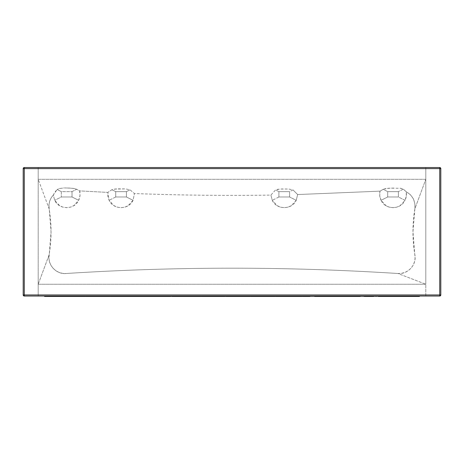 <?xml version="1.0" encoding="UTF-8"?>
<svg xmlns="http://www.w3.org/2000/svg" width="464" height="464" viewBox="0 0 464 464"><rect width="100%" height="100%" fill="white"/><g stroke="black" fill="none" stroke-linecap="round" stroke-linejoin="round"><path stroke-width="0.35" stroke-dasharray="2.32 1.74" d="M425.807 284.252L38.193 284.252L38.193 296.032L425.807 296.032L425.807 167.539L38.193 167.539L38.193 296.032L38.193 167.539L38.193 179.319L425.807 179.319L425.807 167.539L425.807 284.252L425.807 179.319L414.88 208.748C412.322 224.112 412.322 239.476 414.88 254.823C416.881 264.602 407.902 274.485 398.013 273.511L425.807 284.252L398.013 273.511C287.332 266.417 176.656 266.417 65.987 273.511C56.063 274.508 47.142 264.567 49.12 254.823L38.193 284.252L425.807 284.252M440.8 168.612L440.8 294.959L440.8 168.612A1.073 1.073 0 0 0 439.727 167.539L425.807 167.539L439.727 167.539M439.727 296.032L38.193 296.032L38.193 167.539L24.273 167.539L425.807 167.539L425.807 296.032L439.727 296.032A1.073 1.073 0 0 0 440.8 294.959M24.273 167.539A1.073 1.073 0 0 0 23.2 168.612L23.2 294.959L23.2 168.612M38.193 296.032L24.273 296.032L38.193 296.032M23.2 294.959A1.073 1.073 0 0 0 24.273 296.032M72.024 196.985L72.024 191.632L72.024 196.985L61.318 196.985L61.318 191.632L72.024 191.632L61.318 191.632L61.318 196.985L61.318 191.632L72.024 191.632L72.024 196.985L61.318 196.985L72.024 196.985L78.642 200.297C74.397 210.012 58.951 210.012 54.7 200.297L53.308 195.031L57.124 189.532L61.318 191.632L57.124 189.532L59.421 188.541L64.368 187.932L69.38 188.059L74.356 188.552L76.74 189.277L72.024 191.632L61.318 191.632L61.318 196.985L54.7 200.297L61.318 196.985L72.024 196.985L72.024 191.632L76.74 189.277L79.617 190.895C80.434 194.12 80.115 197.252 78.642 200.297L72.024 196.985M126.423 191.632L115.716 191.632L126.423 191.632L126.423 196.985L126.423 191.632L126.423 196.985L115.716 196.985L126.423 196.985L115.716 196.985L115.716 191.632L115.716 196.985L115.716 191.632L126.423 191.632L115.716 191.632L111.894 189.724L116.365 188.848L125.57 188.889L130.042 189.822L126.423 191.632L130.042 189.822L134.432 193.54L133.04 200.297C128.789 210.012 113.349 210.012 109.098 200.297L107.822 192.403L111.894 189.724L115.716 191.632L115.716 196.985L109.098 200.297L115.716 196.985L126.423 196.985L133.04 200.297L126.423 196.985L126.423 191.632M289.606 196.985L289.606 191.632L289.606 196.985L278.899 196.985L289.606 196.985L278.899 196.985L278.899 191.632L278.899 196.985L278.899 191.632L289.606 191.632L289.606 196.985L296.223 200.297C291.972 210.012 276.532 210.012 272.281 200.297L270.889 195.089L275.552 189.956L279.844 189.039L288.712 189.022L293.016 189.927L289.606 191.632L278.899 191.632L289.606 191.632L278.899 191.632L275.552 189.956L278.899 191.632L278.899 196.985L272.281 200.297L278.899 196.985L289.606 196.985L289.606 191.632L293.016 189.927L297.639 194.549L296.223 200.297L289.606 196.985M403.721 189.515L406.168 191.696C406.742 194.66 406.36 197.525 405.014 200.297L398.396 196.985L398.396 191.632L398.396 196.985L387.689 196.985L387.689 191.632L398.396 191.632L387.689 191.632L387.689 196.985L387.689 191.632L398.396 191.632L398.396 196.985L387.689 196.985L398.396 196.985L405.014 200.297C400.763 210.012 385.323 210.012 381.072 200.297L387.689 196.985L398.396 196.985L398.396 191.632L387.689 191.632L387.689 196.985L381.072 200.297C379.645 197.339 379.297 194.288 380.039 191.151L383.131 189.353L387.689 191.632L383.131 189.353L388.374 188.262L394.348 188.059M38.193 284.252L49.12 254.823C51.678 239.459 51.678 224.1 49.12 208.748L38.193 179.319L38.193 284.252M59.317 188.57L63.719 187.943M67.002 187.99L73.556 188.401L76.74 189.277L79.617 190.895L107.816 192.403L111.894 189.724L114.098 189.109L125.57 188.889L130.042 189.822L134.432 193.54C179.899 195.257 225.388 195.773 270.889 195.089L275.552 189.956L277.658 189.312L282.06 188.964L288.712 189.022L293.016 189.927L297.639 194.549L380.033 191.151L383.131 189.353L385.567 188.628L390.653 188.158L400.89 188.326L403.28 189.19L398.396 191.632L403.28 189.19L406.168 191.696C412.711 195.524 415.611 201.208 414.88 208.748L425.807 179.319L38.193 179.319L49.12 208.748C48.389 203.522 49.781 198.952 53.308 195.031L54.938 192.09L57.124 189.532M400.333 188.216L403.28 189.19M406.168 191.696L410.327 194.66L413.343 198.783L414.915 203.644L414.88 208.748L412.96 231.785L415.071 258.431L414.456 261.986L413.064 265.315L410.965 268.244L408.256 270.634L405.089 272.362L401.615 273.337L398.013 273.511C342.728 269.967 287.39 268.192 232 268.192C176.604 268.192 121.266 269.967 65.987 273.511L62.385 273.337L58.911 272.362L55.744 270.634L53.035 268.244L50.936 265.315L49.544 261.986L48.929 258.431L51.04 231.785L48.935 205.042L49.602 201.393L51.086 198L53.308 195.031L54.7 200.297L59.624 205.697L63.005 207.176L66.671 207.692L70.342 207.176L73.724 205.697L78.642 200.297L79.988 195.663L79.617 190.895L107.816 192.403L107.851 196.423L109.098 200.297L114.022 205.697L117.398 207.176L121.069 207.692L124.741 207.176L128.116 205.697L133.04 200.297L134.432 193.546C179.899 195.257 225.388 195.773 270.889 195.089L272.281 200.297L277.205 205.697L280.581 207.176L284.252 207.692L287.924 207.176L291.299 205.697L296.223 200.297L297.639 194.549L380.033 191.151L379.743 195.791L381.072 200.297L385.996 205.697L389.371 207.176L393.043 207.692L396.714 207.176L400.09 205.697L405.014 200.297L406.313 196.069L406.168 191.696M79.994 296.032L79.994 296.461L72.059 296.461L72.059 296.032L79.994 296.032L44.561 296.032L52.496 296.032L52.496 296.461L44.561 296.461L44.561 296.032M79.994 296.461L79.524 296.461L79.524 296.032L79.524 296.461L75.388 296.461L75.388 296.032L75.388 296.461L71.16 296.461L71.16 296.032L71.16 296.461L65.209 296.461L65.209 296.032L65.209 296.461L72.773 296.461L72.773 296.032L72.773 296.461L77.929 296.461L77.929 296.032L77.929 296.461L85.144 296.461L44.561 296.461M64.658 296.032L72.233 296.032L72.233 296.461L64.658 296.461L64.658 296.032L64.658 296.461L59.897 296.461L59.897 296.032L64.658 296.032M52.299 296.032L59.897 296.032L59.897 296.461L52.299 296.461L52.299 296.032M109.8 296.032L109.8 296.461L95.857 296.461L95.857 296.032L109.8 296.032L87.922 296.032L110.13 296.032L95.857 296.032L108.831 296.032L108.831 296.461L95.857 296.461L95.857 296.032L95.857 296.461L95.857 296.032L95.857 296.461L110.13 296.461L87.922 296.461L87.922 296.032M110.13 296.032L110.13 296.461L87.922 296.461L105.421 296.461L93.049 296.461L93.049 296.032L98.206 296.032L98.206 296.461L85.486 296.461L93.049 296.461L93.049 296.032L85.486 296.032L91.437 296.032L91.437 296.461L91.437 296.032L95.671 296.032L95.671 296.461L95.671 296.032L99.806 296.032L99.806 296.461L99.806 296.032L105.421 296.032L105.421 296.461L105.421 296.032L98.206 296.032L98.206 296.461L105.421 296.461L87.922 296.461M109.8 296.461L95.857 296.461L110.13 296.461L106.111 296.461L106.111 296.032L120.715 296.032L120.715 296.461L110.13 296.461M95.857 296.032L95.857 296.461L95.857 296.032L95.857 296.461L108.831 296.461L108.831 296.032L95.857 296.032M108.831 296.032L108.831 296.461L108.831 296.032M138.156 296.032L115.948 296.032L138.156 296.032L138.156 296.461L123.876 296.461L123.876 296.032L123.876 296.461L123.876 296.032L123.876 296.461L137.356 296.461L137.356 296.032L115.948 296.461L115.948 296.032M142.918 296.461L159.836 296.461L152.436 296.461L152.436 296.032L159.836 296.032L159.836 296.461L142.918 296.461L142.918 296.032L152.436 296.032L152.436 296.461L142.918 296.461L157.174 296.461L157.174 296.032L165.573 296.032L150.962 296.032L150.962 296.461L148.039 296.461L148.039 296.032L150.962 296.032L150.962 296.461L154.228 296.461L154.228 296.032L154.228 296.461L160.416 296.461L160.416 296.032L160.416 296.461L165.573 296.461L115.948 296.461L135.326 296.461L117.798 296.461L117.798 296.032L117.798 296.461L111.609 296.461L111.609 296.032L111.609 296.461L106.111 296.461L106.111 296.032L118.482 296.032L118.482 296.461L118.482 296.032L122.948 296.032L122.948 296.461L122.948 296.032L126.933 296.032L126.933 296.461L126.933 296.032L129.914 296.032L129.914 296.461L129.914 296.032L135.326 296.032L135.326 296.461L135.326 296.032L130.169 296.032L130.169 296.461L130.169 296.032L123.981 296.032L123.981 296.461L123.981 296.032L120.715 296.032L120.715 296.461L135.326 296.461L115.948 296.461M123.876 296.032L137.356 296.032L137.356 296.461L123.876 296.461L123.876 296.032M159.836 296.032L142.918 296.032M153.294 296.461L154.17 296.461M200.477 296.032L200.477 296.461L196.481 296.461L196.481 296.032L200.477 296.032L195.356 296.032L195.356 296.461L195.356 296.032L189.962 296.032L189.962 296.461L189.962 296.032L191.394 296.032L191.394 296.461L191.394 296.032L194.149 296.032L194.149 296.461L184.481 296.461L184.481 296.032L189.445 296.032L189.445 296.461L189.445 296.032L184.017 296.032L184.017 296.461L189.445 296.461L176.256 296.461L176.262 296.032L181.679 296.032L181.679 296.461L179.4 296.461L184.017 296.461L184.017 296.032L171.576 296.461L179.4 296.461L179.4 296.032L171.576 296.032M171.471 296.032L184.481 296.032L184.481 296.461L184.481 296.032L197.38 296.032L189.382 296.032L189.382 296.461L189.382 296.032L184.921 296.032L184.921 296.461L196.324 296.461L196.318 296.032L171.999 296.032L180.397 296.032L180.397 296.461L171.506 296.461M196.272 296.032L196.272 296.461L188.918 296.461L188.918 296.032L196.318 296.032M184.834 296.032L179.928 296.032L179.928 296.461L184.834 296.461L184.834 296.032M188.993 296.461L171.471 296.461M175.293 296.461L180.31 296.461L180.31 296.032L176.262 296.032L176.262 296.461L176.262 296.032L176.262 296.461L181.679 296.461L181.679 296.032L187.125 296.032L187.125 296.461L187.125 296.032L187.125 296.461L179.98 296.461L196.597 296.461L179.371 296.461M172.04 296.461L172.736 296.461M197.38 296.461L195.077 296.461L195.077 296.032L196.69 296.032L196.69 296.461L189.962 296.461L197.38 296.461M209.287 296.032L224.878 296.032L201.08 296.032L209.287 296.032L209.287 296.461L209.287 296.032M200.552 296.461L209.287 296.461L200.552 296.461L209.229 296.461L209.229 296.032L209.229 296.461L200.552 296.461M216.845 296.032L224.878 296.032L216.845 296.032L216.845 296.461L216.845 296.032M224.878 296.461L216.845 296.461L224.878 296.461L224.878 296.032L224.878 296.461L216.729 296.461L216.729 296.032L216.729 296.461L212.993 296.461L212.993 296.032L212.993 296.461L209.229 296.461L224.878 296.461M225.405 296.461L234.134 296.461L225.933 296.461L234.134 296.461L234.134 296.032L225.405 296.032L237.846 296.032L237.846 296.461L225.405 296.461L234.134 296.461L234.134 296.032L225.933 296.032L249.725 296.032L241.698 296.032L249.725 296.032L249.725 296.461L234.076 296.461L234.076 296.032L234.076 296.461L225.405 296.461M249.725 296.461L241.698 296.461L241.698 296.032L241.698 296.461L249.725 296.461L249.725 296.032L241.582 296.032L241.582 296.461L241.582 296.032L237.846 296.032L237.846 296.461L368.758 296.461L368.758 296.032L229.338 296.032L229.338 296.461L249.725 296.461M275.111 296.461L283.84 296.461L275.639 296.461L283.84 296.461L283.84 296.032L275.111 296.032L299.431 296.032L291.404 296.032L291.404 296.461L299.431 296.461L275.111 296.461L283.84 296.461L283.84 296.032L299.431 296.032L299.431 296.461L299.431 296.032L291.404 296.032L291.404 296.461L299.431 296.461L291.288 296.461L291.288 296.032L291.288 296.461L287.552 296.461L287.552 296.032L287.552 296.461L283.782 296.461L283.782 296.032L283.782 296.461L275.111 296.461L299.431 296.461L275.111 296.461M44.933 296.461L64.519 296.461L44.933 296.461L44.933 296.032L58.563 296.032L58.563 296.461L54.578 296.461L54.578 296.032L54.578 296.461L50.518 296.461L50.518 296.032L50.518 296.461L44.933 296.461L51.678 296.461L51.678 296.032L44.933 296.032L44.933 296.461L66.346 296.461L44.933 296.461L45.745 296.461L44.933 296.461L44.933 296.032L66.346 296.032L44.933 296.032M45.275 296.032L51.678 296.032L51.678 296.461L45.275 296.461L45.275 296.032L45.275 296.461L51.052 296.461L51.052 296.032L45.275 296.032M54.717 296.032L51.052 296.032L51.052 296.461L54.717 296.461L54.717 296.032L54.717 296.461L58.452 296.461L58.452 296.032L54.717 296.032M64.177 296.032L58.452 296.032L58.452 296.461L64.177 296.461L64.177 296.032L64.177 296.461L57.548 296.461L57.548 296.032L64.177 296.032M64.519 296.032L57.548 296.032L57.548 296.461L64.519 296.461L64.519 296.032L64.519 296.461L58.563 296.461L58.563 296.032L64.519 296.032M77.929 296.032L65.209 296.032L77.929 296.032M141.856 296.032L148.039 296.032L148.039 296.461L141.856 296.461L141.856 296.032L141.856 296.461L136.358 296.461L136.358 296.032L141.856 296.032M159.836 296.461L157.174 296.461L157.174 296.032L153.195 296.032L153.195 296.461L153.195 296.032L148.729 296.032L148.729 296.461L148.729 296.032L145.22 296.032L145.22 296.461L145.22 296.032L136.358 296.032L136.358 296.461L138.156 296.461M55.639 296.461L66.346 296.461L55.639 296.461M302.076 296.461L327.984 296.461L324.44 296.461L327.114 296.461L327.114 296.032L326.349 296.032L326.349 296.461L309.732 296.461L310.921 296.461L310.921 296.032L310.056 296.032L309.732 296.461L309.732 296.032L309.732 296.461L316.639 296.461L316.639 296.032L309.732 296.032L310.056 296.461L291.955 296.461L291.955 296.032L305.034 296.032L305.034 296.461L311.831 296.461L311.831 296.032L312.179 296.461L311.559 296.461L311.559 296.032L311.559 296.461L306.803 296.461L306.559 296.032L306.559 296.461L306.559 296.032L306.6 296.461L306.803 296.032L312.179 296.032L305.034 296.032L305.034 296.461L290.679 296.461L292.262 296.461L292.262 296.032L291.589 296.032L291.589 296.461L292.424 296.461L283.173 296.461L285.836 296.461L285.836 296.032L283.185 296.032L283.185 296.461L285.836 296.461L280.645 296.461L280.645 296.032L285.232 296.032L285.232 296.461L276.109 296.461L276.109 296.032L277.107 296.032L277.107 296.461L277.107 296.032L279.815 296.032L279.815 296.461L274.7 296.461L276.973 296.461L276.973 296.032L274.816 296.032L274.816 296.461L268.546 296.461L268.546 296.032L273.905 296.032L273.905 296.461L275.616 296.461L275.616 296.032L273.905 296.032L273.905 296.461L268.546 296.461L270.234 296.461L270.234 296.032L269.317 296.032L269.317 296.461L270.692 296.461L265.466 296.461L265.466 296.032L269.155 296.032L269.155 296.461L269.52 296.032L269.468 296.461L269.033 296.461L269.033 296.032L269.468 296.032L269.468 296.461L269.143 296.032L270.396 296.032L270.396 296.461L269.143 296.461L269.143 296.032L269.143 296.461L264.724 296.461L266.962 296.461L266.962 296.032L264.793 296.032L264.793 296.461L267.003 296.461L264.642 296.461L264.642 296.032L266.614 296.032L266.614 296.461L259.202 296.461L259.202 296.032L263.262 296.032L263.262 296.461L258.373 296.461L261.255 296.461L261.255 296.032L259.399 296.032L259.399 296.461L261.255 296.461L258.953 296.461L274.578 296.461L250.258 296.461L258.987 296.461L250.786 296.461L258.987 296.461L258.987 296.032L250.258 296.032L258.929 296.032L258.929 296.461L250.258 296.461L258.987 296.461L258.987 296.032L250.786 296.032L274.578 296.032L266.551 296.032L274.578 296.032L274.578 296.461L250.258 296.461L274.578 296.461L266.551 296.461L266.551 296.032L266.551 296.461L274.578 296.461L274.578 296.032L266.435 296.032L266.435 296.461L266.435 296.032L262.699 296.032L262.699 296.461L262.699 296.032L258.929 296.032L260.971 296.032L260.971 296.461L258.953 296.461L258.929 296.032L258.953 296.461L257.253 296.461L258.349 296.461L258.373 296.032L254.771 296.032L254.771 296.461L258.373 296.461L250.705 296.461L250.705 296.032L254.771 296.032L254.771 296.461L250.224 296.461L250.224 296.032L250.705 296.032L250.705 296.461L249.968 296.461L249.968 296.032L246.593 296.032L246.593 296.461L249.968 296.461L240.949 296.461L240.949 296.032L246.593 296.032L246.593 296.461L240.52 296.461L240.857 296.032L242.092 296.032L242.092 296.461L240.857 296.461L243.333 296.461L243.333 296.032L242.092 296.032L242.092 296.461L243.716 296.461L241.901 296.461L241.901 296.032L243.699 296.032L243.699 296.461L238.426 296.461L290.029 296.461L290.029 296.032L239.262 296.032L239.262 296.461L290.029 296.461L290.029 296.032L292.871 296.032L292.871 296.461L286.433 296.461L286.433 296.032L292.448 296.032L292.448 296.461L295.319 296.461L295.319 296.032L292.871 296.032L292.871 296.461L300.655 296.461L298.949 296.461L298.949 296.032L298.868 296.461L298.949 296.032L300.637 296.032L300.637 296.461L298.868 296.461L298.868 296.032L299.286 296.032L299.286 296.461L298.868 296.461L299.286 296.461L299.286 296.032L302.441 296.032L302.441 296.461L299.286 296.461L356.973 296.461L356.973 296.032L302.441 296.032L302.441 296.461L356.973 296.461L356.973 296.032L357.727 296.032L357.727 296.461L356.973 296.461L357.976 296.461L355.117 296.461L355.117 296.032L355.871 296.032L355.871 296.461L355.117 296.461L355.117 296.032L355.117 296.461L357.877 296.461L357.877 296.032L355.157 296.032L355.157 296.461L357.877 296.461L357.912 296.032L357.031 296.032L357.031 296.461L357.912 296.461L347.768 296.461L347.768 296.032L340.57 296.032L340.57 296.461L347.768 296.461L347.768 296.032L357.031 296.032L357.031 296.461L340.57 296.461L340.57 296.032L340.576 296.461L341.585 296.461L336.336 296.461L336.336 296.032L341.168 296.032L341.168 296.461L335.617 296.461L338.453 296.461L338.453 296.032L335.617 296.032L335.617 296.461L341.26 296.461L341.26 296.032L338.65 296.032L338.65 296.461L341.26 296.461L341.26 296.032L342.061 296.032L342.061 296.461L341.26 296.461L342.281 296.461L342.281 296.032L342.287 296.461L339.271 296.461L340.611 296.461L340.611 296.032L339.271 296.032L339.271 296.461L340.611 296.461L340.611 296.032L339.776 296.032L339.776 296.461L340.64 296.461L335.292 296.461L335.292 296.032L339.776 296.032L339.776 296.461L335.292 296.461L335.292 296.032L334.538 296.032L334.538 296.461L335.292 296.461L332.572 296.461L332.572 296.032L333.082 296.032L333.082 296.461L329.295 296.461L332.044 296.461L332.044 296.032L330.142 296.032L330.142 296.461L332.253 296.461L329.388 296.461L329.388 296.032L332.253 296.032L332.253 296.461L325.218 296.461L325.218 296.032L328.257 296.032L328.257 296.461L319.974 296.461L319.986 296.032L315.526 296.032L315.526 296.461L326.934 296.461L319.528 296.461L319.528 296.032L326.876 296.032L326.876 296.461L314.644 296.461L314.644 296.032L319.528 296.032L319.528 296.461L310.538 296.461L310.538 296.032L314.644 296.032L314.644 296.461L310.538 296.461L315.445 296.461L315.445 296.032L310.538 296.032L310.538 296.461L320.056 296.461L315.091 296.461L315.091 296.032L327.984 296.032L319.986 296.032L319.986 296.461L302.076 296.461L327.984 296.461L302.603 296.461L311.008 296.461L311.008 296.032L315.091 296.032L315.091 296.461L302.11 296.461M319.603 296.461L310.01 296.461L314.627 296.461L314.627 296.032L302.186 296.461L310.01 296.461L310.01 296.032L302.186 296.032M302.076 296.032L320.056 296.032L314.627 296.032L314.627 296.461L320.056 296.461L320.056 296.032L320.056 296.461L315.091 296.461L315.091 296.032L315.091 296.461L302.603 296.032L326.929 296.032M302.656 296.461L307.214 296.461L307.214 296.032L305.532 296.032L305.532 296.461L307.336 296.461L306.6 296.461L306.6 296.032L307.122 296.032L307.122 296.461L296.548 296.461L296.548 296.032L299.286 296.032L299.286 296.461L296.548 296.461L299.727 296.461L299.727 296.032L304.761 296.032L304.761 296.461L299.727 296.461L303.346 296.461M305.915 296.461L309.981 296.461M327.549 296.461L327.839 296.461M326.876 296.461L326.876 296.032M348.313 296.032L334.329 296.032L348.313 296.032M334.329 296.461L360.244 296.461L334.329 296.461L360.244 296.461L348.197 296.461L348.197 296.032L348.197 296.461L342.264 296.461L342.264 296.032L342.264 296.461L334.329 296.461L334.329 296.032M359.722 296.461L353.226 296.461M345.442 296.461L352.309 296.461L342.038 296.032L352.309 296.032L352.309 296.461L345.552 296.461L345.552 296.032L345.552 296.461L342.038 296.461L342.038 296.032L342.038 296.461L342.038 296.032L342.038 296.461L352.309 296.461L352.309 296.032L345.442 296.032L345.442 296.461M363.967 296.461L374.413 296.461L374.425 296.032L380.335 296.032L380.335 296.461L371.873 296.461L380.335 296.461L380.335 296.032L375.875 296.032L375.875 296.461L364.472 296.461L375.875 296.461L375.875 296.032L371.345 296.032L371.345 296.461L364.02 296.461L371.345 296.461L371.345 296.032L364.02 296.032M372.145 296.032L372.145 296.461L372.145 296.032M363.944 296.032L388.269 296.032L364.472 296.032L379.279 296.032L372.702 296.032L372.702 296.461L372.145 296.461L375.707 296.461L375.707 296.032L375.707 296.461L229.338 296.461L229.338 296.032L368.758 296.032L368.758 296.461L363.944 296.461M419.439 296.032L373.346 296.032L373.346 296.461L419.439 296.461L419.439 296.032L373.346 296.032L373.346 296.461L419.439 296.461M388.211 296.461L382.295 296.461L387.208 296.461L382.295 296.461L382.295 296.032L382.295 296.461L387.208 296.461M387.179 296.461L386.582 296.461M380.492 296.461L378.311 296.461M373.781 296.461L366.044 296.461M379.279 296.461L372.702 296.461L379.279 296.461L379.279 296.032L379.279 296.461M375.573 296.461L375.573 296.032L375.573 296.461M371.873 296.461L371.873 296.032L371.873 296.461M364.518 296.461L364.518 296.032L364.518 296.461M418.934 296.461L401.151 296.461L418.934 296.461L411.005 296.461L411.005 296.032L406.041 296.032L406.041 296.461L406.041 296.032L400.96 296.032L400.96 296.461L400.96 296.032L406.186 296.032L406.186 296.461L400.96 296.461L411.005 296.461L411.005 296.032L411.005 296.461L406.186 296.461L406.186 296.032L418.934 296.032L411.005 296.032L411.005 296.461L418.934 296.461L418.934 296.032L393.025 296.032L418.992 296.032M400.954 296.032L400.96 296.461M418.963 296.461L393.025 296.461L397.016 296.461L397.016 296.032L397.016 296.461L406.157 296.461L406.157 296.032L406.157 296.461L418.992 296.461L393.025 296.461L418.992 296.461M393.083 296.461L393.884 296.461M397.236 296.461L399.904 296.461M411.701 296.461L418.412 296.461M100.137 296.461L99.853 296.032L100.137 296.461L106.534 296.461L106.534 296.032L110.908 296.032L110.908 296.461L126.73 296.461L126.73 296.032L113.448 296.032L113.448 296.461L113.448 296.032L116.841 296.032L116.841 296.461L116.841 296.032L110.908 296.032L110.908 296.461L100.137 296.032L100.137 296.461L138.353 296.461L138.353 296.032L132.553 296.032L132.553 296.461L166.24 296.461L166.24 296.032L138.353 296.032L138.353 296.461L166.24 296.461L166.24 296.032L170.891 296.032L157.296 296.032L157.296 296.461L157.296 296.032L144.014 296.032L144.014 296.461L144.014 296.032L154.767 296.032L154.767 296.461L154.767 296.032L146.798 296.032L146.798 296.461L146.798 296.032L136.045 296.032L136.045 296.461L136.045 296.032L99.853 296.032L99.853 296.461L104.504 296.461L104.504 296.032L104.504 296.461L100.137 296.461M114.649 296.032L126.266 296.032L126.266 296.461L114.649 296.461L114.649 296.032L114.649 296.461L117.427 296.461L117.427 296.032L114.649 296.032M129.05 296.032L117.427 296.032L117.427 296.461L129.05 296.461L129.05 296.032L129.05 296.461L126.266 296.461L126.266 296.032L129.05 296.032M165.573 296.461L104.504 296.461L165.573 296.461M126.266 296.461L114.649 296.461L126.266 296.461M126.73 296.032L126.73 296.461L130.117 296.461L130.117 296.032L126.73 296.032M88.514 296.032L88.514 296.461L88.514 296.032L88.514 296.461L93.885 296.461L93.885 296.032L88.514 296.032L99.238 296.461L99.238 296.032L93.885 296.032L93.885 296.461L88.514 296.461L95.004 296.461L88.514 296.461L88.514 296.032M95.242 296.032L99.238 296.032L99.238 296.461L95.242 296.461L95.242 296.032L95.242 296.461L99.238 296.461L99.238 296.032L95.242 296.032M99.238 296.461L94.981 296.461L99.238 296.461M193.749 296.032L189.753 296.032L189.753 296.461L193.749 296.461L193.749 296.032M200.065 296.032L197.287 296.032L197.287 296.461L200.065 296.461L200.065 296.032L200.065 296.461L200.686 296.461L200.686 296.032L200.065 296.032M200.477 296.461L195.1 296.461L195.1 296.032L200.686 296.032L200.686 296.461L189.753 296.461L189.753 296.032L195.1 296.032L195.1 296.461L194.027 296.461L196.278 296.461M189.753 296.461L194.033 296.461L189.753 296.461M200.065 296.461L200.686 296.461M196.481 296.032L196.481 296.461L196.481 296.032M327.114 296.032L324.452 296.032L324.452 296.461L327.114 296.461L327.114 296.032M326.349 296.461L316.639 296.461L316.639 296.032L326.349 296.032L326.349 296.461M277.002 296.032L277.049 296.461L277.002 296.032M410.53 296.032L407.67 296.032L407.67 296.461L410.53 296.461L410.53 296.032L410.53 296.461L416.84 296.461L416.84 296.032L410.53 296.032M405.594 296.032L416.968 296.032L416.968 296.461L405.594 296.461L405.594 296.032L401.093 296.032L401.093 296.461L405.594 296.461L405.594 296.032M404.185 296.032L404.185 296.461L401.395 296.461L401.395 296.032L407.815 296.461L407.815 296.032L404.185 296.032M386.529 296.032L406.51 296.032L406.51 296.461L386.529 296.461L386.529 296.032M388.385 296.032L386.129 296.032L386.129 296.461L388.385 296.461L388.385 296.032M394.296 296.032L388.699 296.032L388.699 296.461L394.296 296.461L394.296 296.032L400.473 296.032L400.473 296.461L394.296 296.461L394.296 296.032M405.24 296.032L405.24 296.461L405.24 296.032L399.313 296.032L399.313 296.461L405.24 296.461L400.473 296.461L400.473 296.032L405.281 296.032L405.281 296.461L386.129 296.461L417.855 296.461L407.636 296.461L408.639 296.461L408.639 296.032L412.954 296.032L412.954 296.461L408.639 296.461L415.645 296.461L415.645 296.032L412.954 296.032L412.954 296.461L415.587 296.461L410.64 296.461L410.64 296.032L376.988 296.032L376.988 296.461L410.64 296.461L410.64 296.032L415.587 296.032L415.587 296.461L415.587 296.032M384.772 296.032L399.313 296.032L399.313 296.461L384.772 296.461L384.772 296.032M385.509 296.032L385.126 296.461L385.526 296.461L385.509 296.032L385.509 296.461L379.274 296.461L379.274 296.032L385.509 296.032M378.786 296.032L379.274 296.032L379.274 296.461L378.786 296.461L378.786 296.032M415.587 296.461L405.24 296.461M303.015 296.032L303.015 296.461L299.605 296.461L299.605 296.032L303.015 296.032M251.215 296.032L251.215 296.461L249.661 296.461L249.661 296.032L251.215 296.032M253.379 296.032L253.379 296.461L251.36 296.461L251.36 296.032L253.379 296.032M249.661 296.461L253.663 296.461L249.661 296.461M251.807 296.032L251.807 296.461L253.663 296.461L253.663 296.032L251.807 296.032M258.808 296.032L258.808 296.461L257.253 296.461L257.253 296.032L258.808 296.032M316.993 296.032L316.993 296.461L317.904 296.461L317.904 296.032L316.993 296.032M318.281 296.032L318.281 296.461L316.274 296.461L316.274 296.032L318.281 296.032M321.314 296.461L316.257 296.461L321.314 296.461L321.314 296.032L318.959 296.032L318.959 296.461L321.314 296.461M348.621 296.032L349.676 296.032L349.676 296.461L348.621 296.461L348.621 296.032M348.998 296.032L348.998 296.461L346.991 296.461L346.991 296.032L348.998 296.032M352.031 296.461L346.973 296.461L352.031 296.461L352.031 296.032L349.676 296.032L349.676 296.461L352.031 296.461M389.754 296.032L389.754 296.461L393.002 296.461L393.002 296.032L389.754 296.032M392.179 296.032L392.179 296.461L389.441 296.461L389.441 296.032L392.179 296.032M393.002 296.461L398.64 296.461L389.441 296.461L398.634 296.032L398.634 296.461L393.002 296.461M66.346 296.461L66.346 296.032M357.912 296.461L357.912 296.032M340.64 296.461L340.64 296.032M327.149 296.461L327.149 296.032M312.179 296.461L312.179 296.032M277.049 296.461L277.049 296.032M269.52 296.032L269.52 296.461M385.526 296.032L385.526 296.461"/><path stroke-width="0.7" d="M440.8 294.959A1.073 1.073 0 0 1 439.727 296.032L440.487 295.719L440.8 294.959L439.727 294.959L440.8 294.959L440.8 168.612L439.727 168.612L439.727 296.032L440.8 294.959L440.8 168.612A1.073 1.073 0 0 0 439.727 167.539L439.727 168.612L440.8 168.612L440.487 167.852L439.727 167.539A1.073 1.073 0 0 1 440.8 168.612M24.273 296.032A1.073 1.073 0 0 1 23.2 294.959L24.273 294.959L24.273 168.612L439.727 168.612L439.727 167.539L24.273 167.539L24.273 168.612L23.2 168.612L24.273 168.612L24.273 167.539L23.513 167.852L23.2 168.612A1.073 1.073 0 0 1 24.273 167.539A1.073 1.073 0 0 0 23.2 168.612L23.2 294.959L24.273 296.032L24.273 294.959L24.273 296.032L439.727 296.032L439.727 294.959L24.273 294.959L439.727 294.959L439.727 168.612L24.273 168.612L24.273 294.959L23.2 294.959L23.513 295.719L24.273 296.032L439.727 296.032M439.727 167.539L24.273 167.539M23.2 168.612L23.2 294.959M44.561 296.032L44.561 296.461L56.643 296.461L56.643 296.032L56.643 296.461L62.275 296.461L62.275 296.032L62.275 296.461L67.895 296.461L67.895 296.032L67.895 296.461L79.994 296.461L79.994 296.032M44.561 296.461L85.144 296.461L85.144 296.032L85.144 296.461L79.994 296.461M87.922 296.032L87.922 296.461L109.8 296.461L109.8 296.032M110.13 296.461L111.569 296.461L110.13 296.461L110.13 296.032M87.922 296.461L85.486 296.461L85.486 296.032L85.486 296.461L109.8 296.461M115.948 296.032L115.948 296.461L138.156 296.461L138.156 296.032M115.948 296.461L114.973 296.461L114.973 296.032L114.973 296.461L111.569 296.461L111.569 296.032L111.569 296.461L154.622 296.461L154.622 296.032L154.622 296.461L159.836 296.461L159.836 296.032M142.918 296.032L142.918 296.461L153.294 296.461M154.17 296.461L165.573 296.461L165.573 296.032L165.573 296.461L160.161 296.461L160.161 296.032L159.836 296.461M171.576 296.032L171.576 296.461L171.471 296.032M179.371 296.461L184.017 296.461L184.017 296.032L184.017 296.461L196.318 296.461L196.318 296.032L196.272 296.461L197.38 296.461L197.38 296.032L197.38 296.461L200.477 296.461L200.477 296.032M188.993 296.461L171.999 296.461L171.999 296.032L172.04 296.461M172.736 296.461L175.311 296.461M196.307 296.461L196.945 296.461M200.552 296.032L200.552 296.461L200.552 296.032M201.08 296.461L201.08 296.032L201.08 296.461L209.647 296.461L209.647 296.032L209.647 296.461L213.162 296.461L213.162 296.032L213.162 296.461L216.671 296.461L216.671 296.032L216.671 296.461L224.878 296.461L224.878 296.032L224.878 296.461L201.08 296.461M225.933 296.461L249.725 296.461L249.725 296.032L249.725 296.461L250.258 296.461L250.258 296.032L250.258 296.461L241.524 296.461L241.524 296.032L241.524 296.461L238.015 296.461L238.015 296.032L238.015 296.461L234.5 296.461L234.5 296.032L234.5 296.461L225.933 296.461L225.933 296.032L225.933 296.461M225.405 296.461L225.405 296.032L225.405 296.461M302.215 296.461L291.23 296.461L291.23 296.032L291.23 296.461L287.715 296.461L287.715 296.032L287.715 296.461L284.206 296.461L284.206 296.032L284.206 296.461L275.639 296.461L275.639 296.032L275.639 296.461L299.431 296.461L299.431 296.032L299.431 296.461L302.076 296.461L302.076 296.032M275.111 296.461L275.111 296.032L275.111 296.461L274.578 296.461L274.578 296.032L274.578 296.461L275.111 296.461M138.156 296.461L141.816 296.461L141.816 296.032L141.816 296.461L142.918 296.461M250.786 296.461L274.578 296.461L266.377 296.461L266.377 296.032L266.377 296.461L262.862 296.461L262.862 296.032L262.862 296.461L259.353 296.461L259.353 296.032L259.353 296.461L250.786 296.461L250.786 296.032L250.786 296.461M302.186 296.032L302.076 296.461M326.934 296.032L326.934 296.461L327.984 296.461L327.984 296.032L327.984 296.461L348.313 296.461L348.313 296.032L348.313 296.461L360.244 296.461L360.244 296.032L360.215 296.461M309.981 296.461L302.603 296.461L302.603 296.032L302.644 296.461M303.346 296.461L305.915 296.461M327.549 296.461L326.911 296.461L326.929 296.032L326.929 296.461L314.627 296.461L314.627 296.032L314.627 296.461L319.603 296.461M327.839 296.461L334.329 296.461L334.329 296.032M360.134 296.461L359.722 296.461M353.226 296.461L334.329 296.461M364.02 296.032L364.02 296.461L363.944 296.032M378.311 296.461L388.269 296.461L388.269 296.032L388.211 296.461M387.208 296.461L387.208 296.032L387.179 296.461M386.582 296.461L380.492 296.461M364.513 296.461L373.781 296.461M366.044 296.461L364.611 296.461M364.518 296.461L364.472 296.032L364.518 296.461M376.078 296.461L376.078 296.032L376.078 296.461M393.884 296.461L395.229 296.461L393.025 296.461L393.025 296.032L393.083 296.461M399.904 296.461L406.255 296.461L395.229 296.461L395.229 296.032L395.229 296.461L397.236 296.461M418.934 296.461L418.934 296.032L418.934 296.461L406.255 296.461L406.255 296.032L406.255 296.461L411.701 296.461M418.412 296.461L418.818 296.461M418.992 296.032L418.992 296.461L419.439 296.461L418.992 296.461M170.851 296.461L170.891 296.032M170.607 296.461L165.573 296.461L170.607 296.461M200.065 296.461L200.686 296.461M197.351 296.461L200.193 296.461M393.025 296.461L388.269 296.461L393.025 296.461M419.439 296.032L419.439 296.461M196.324 296.032L196.324 296.461M364.472 296.032L364.472 296.461"/></g></svg>

